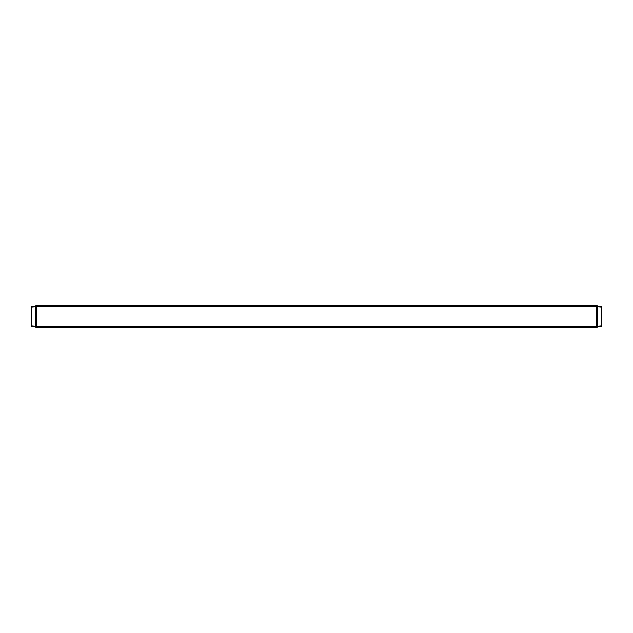 <?xml version="1.0" encoding="UTF-8"?>
<svg xmlns="http://www.w3.org/2000/svg" width="633" height="633" viewBox="0 0 633 633"><rect width="100%" height="100%" fill="white"/><g stroke="black" fill="none" stroke-linecap="round" stroke-linejoin="round"><path stroke-width="0.95" d="M596.666 327.744L36.334 327.744L35.401 326.81L35.401 306.19L36.334 305.256L596.666 305.256L597.599 306.19L597.599 326.81L596.666 327.744M36.706 326.81L596.294 326.81L596.666 326.28L596.294 306.19L36.706 306.19L36.706 327.744M596.294 306.19L596.294 305.256M36.706 305.256L36.706 306.19M596.294 327.744L596.294 326.81M596.666 326.28L601.35 325.868L601.35 307.132L596.666 306.72M36.334 306.72L31.65 307.132L31.65 325.868L36.334 326.28M597.599 325.868L597.599 307.132M601.35 325.868L601.35 326.81L597.599 326.81M597.599 306.19L601.35 306.19L601.35 307.132M35.401 307.132L35.401 325.868M31.65 307.132L31.65 306.19L35.401 306.19M35.401 326.81L31.65 326.81L31.65 325.868"/></g></svg>
